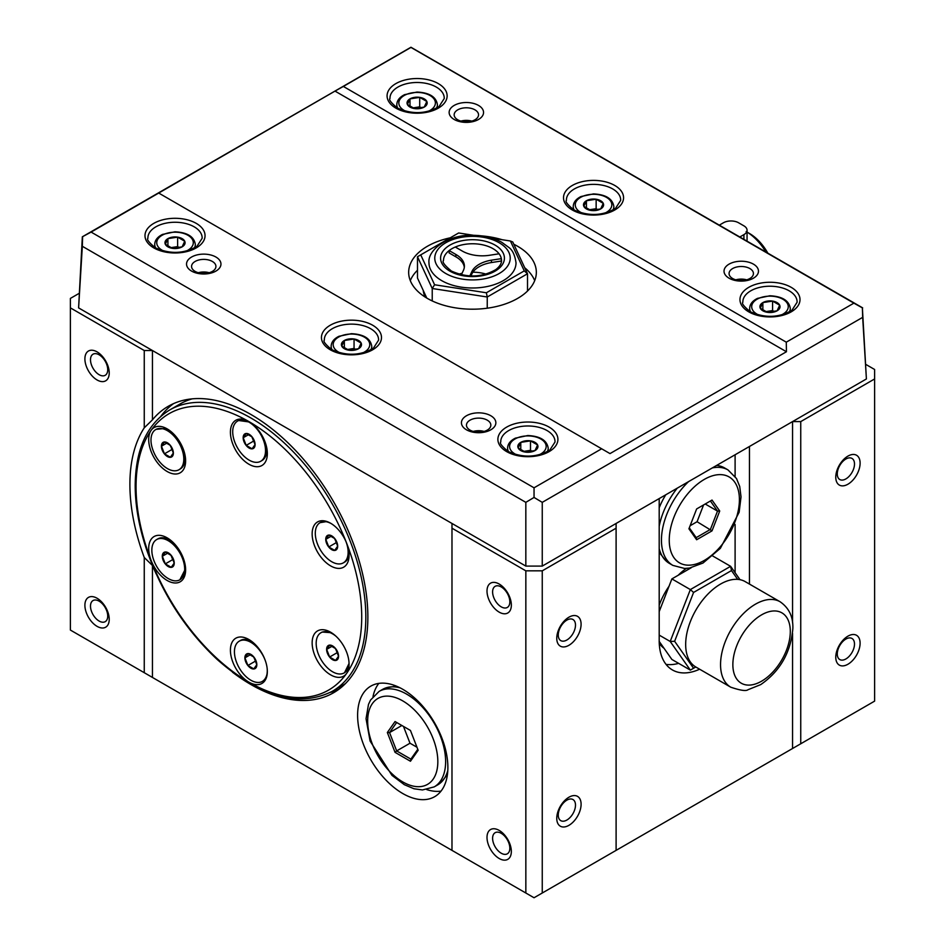 <?xml version="1.0" encoding="UTF-8"?>
<svg xmlns="http://www.w3.org/2000/svg" width="945" height="945" viewBox="0 0 945 945"><rect width="100%" height="100%" fill="white"/><g stroke="black" fill="none" stroke-linecap="round" stroke-linejoin="round"><path stroke-width="1.42" d="M403.491 726.433L410 743.219L416.958 747.235M349 662.232A23.212 13.395 60 0 1 344.193 672.911A23.212 13.395 60 0 1 320.981 659.515A23.212 13.395 60 0 1 320.981 632.713A23.212 13.395 60 0 1 335.947 636.209M320.981 632.713L322.151 632.04L331.435 632.713M349.059 663.473L344.523 672.71M337.542 653.078L335.321 648.412M862.667 307.881L410.957 47.25L82.333 236.805L91.11 232.08L534.043 487.809L534.043 497.448L542.253 502.35L862.667 317.355L862.383 307.881L866.4 378.957L862.667 317.355M451.982 528.196L525.845 570.839L525.845 893.013L451.982 850.37L451.982 523.459L525.833 566.09L525.833 502.35L82.333 246.291L78.6 307.893L82.333 236.805M378.827 683.389A63.835 36.855 -120 0 0 373.015 696.548M426.727 789.583A63.835 36.855 -120 0 0 441.02 791.119M454.179 119.472A17.211 9.934 0 0 0 482.966 115.018A17.211 9.934 0 0 0 461.892 102.851A17.211 9.934 0 0 0 454.179 119.472M457.734 119.791A12.191 7.04 0 0 0 471.012 121.314A12.191 7.04 0 0 0 478.536 114.817A12.191 7.04 0 0 0 466.346 107.789A12.191 7.04 0 0 0 454.155 114.817A12.191 7.04 0 0 0 457.734 119.791M450.269 237.809A63.835 36.855 0 0 0 408.665 272.349A63.835 36.855 0 0 0 427.364 298.407A63.835 36.855 0 0 0 496.928 306.393A63.835 36.855 0 0 0 536.335 272.349A63.835 36.855 0 0 0 513.832 244.271M502.138 239.711A63.835 36.855 0 0 0 481.395 235.86M534.693 280.641A63.835 36.855 0 0 0 524.723 267.742M417.489 270.246A63.835 36.855 0 0 0 410.307 280.641M451.982 523.459L78.6 307.893M447.883 767.458A63.835 36.855 -120 0 0 420.017 703.222A63.835 36.855 -120 0 0 370.83 686.117A63.835 36.855 -120 0 0 370.83 759.827A63.835 36.855 -120 0 0 434.665 796.682A63.835 36.855 -120 0 0 447.883 767.458M158.713 193.052L335.002 91.098L786.441 351.741L609.997 453.6L158.713 193.052L91.11 232.08M335.002 91.098L343.354 86.444L786.287 342.173L786.441 351.741M343.354 86.444L410.957 47.415L853.89 303.144L786.287 342.173M729.079 278.196A17.211 9.934 0 0 0 757.878 273.743A17.211 9.934 0 0 0 736.805 261.564A17.211 9.934 0 0 0 729.079 278.196M191.575 271.085A17.211 9.934 0 0 0 220.374 266.632A17.211 9.934 0 0 0 199.289 254.465A17.211 9.934 0 0 0 191.575 271.085M195.131 271.404A12.191 7.04 0 0 0 208.408 272.928A12.191 7.04 0 0 0 215.933 266.431A12.191 7.04 0 0 0 203.742 259.391A12.191 7.04 0 0 0 191.563 266.431A12.191 7.04 0 0 0 195.131 271.404M735.812 279.838A12.191 7.04 180 0 1 746.692 279.838M732.635 278.515A12.191 7.04 0 0 0 745.912 280.039A12.191 7.04 0 0 0 753.437 273.542A12.191 7.04 0 0 0 741.258 266.502A12.191 7.04 0 0 0 729.067 273.542A12.191 7.04 0 0 0 732.635 278.515M400.125 687.854A55.129 31.823 -120 0 0 386.434 687.724A55.129 31.823 -120 0 0 382.571 689.401L379.087 691.409L370.57 700.021L368.491 704.379L366.046 718.684L370.086 741.045L391.962 775.372L404.318 784.681L413.993 788.768L422.474 789.949L434.204 786.89A55.129 31.823 -120 0 0 445.627 761.658A55.129 31.823 -120 0 0 421.564 706.175A55.129 31.823 -120 0 0 379.087 691.409M434.204 786.89L437.7 784.882A55.129 31.823 -120 0 0 441.079 782.365A55.129 31.823 -120 0 0 447.8 770.447M736.309 279.968A10.596 6.119 180 0 1 746.196 279.968M542.253 502.35L542.253 566.09L616.105 523.459L616.105 850.37L542.253 893.013L542.253 570.839L616.105 528.196M616.105 850.37L800.746 743.774L800.746 421.6L792.548 421.6L616.105 523.459M792.548 622.672L792.548 421.6L866.4 378.957M601.646 448.78L534.043 487.809M853.89 303.144L862.383 307.881M198.308 272.727A12.191 7.04 180 0 1 209.188 272.727M466.487 429.81A17.211 9.934 0 0 0 495.274 425.344A17.211 9.934 0 0 0 474.201 413.178A17.211 9.934 0 0 0 466.487 429.81M470.043 430.117A12.191 7.04 0 0 0 483.32 431.641A12.191 7.04 0 0 0 490.845 425.144A12.191 7.04 0 0 0 478.654 418.115A12.191 7.04 0 0 0 466.464 425.144A12.191 7.04 0 0 0 470.043 430.117M198.804 272.857A10.596 6.119 180 0 1 208.691 272.857M410.449 761.245L418.151 750.295L410.449 730.45L395.045 721.555L387.344 732.505L395.045 752.35L410.449 761.245L410.874 759.13L396.664 750.921L395.045 752.35M473.221 431.44A12.191 7.04 180 0 1 484.088 431.44M473.717 431.582A10.596 6.119 180 0 1 483.592 431.582M82.617 236.817L82.333 246.291M534.043 497.448L525.833 502.35M461.408 121.255A10.596 6.119 180 0 1 471.283 121.255M460.912 121.114A12.191 7.04 180 0 1 471.779 121.114M525.833 566.09L542.253 566.09M525.845 570.839L542.253 570.839M425.274 297.143A49.317 28.48 180 0 1 423.254 290.469M486.143 274.144A29.011 16.75 0 0 0 472.89 272.184M462.058 273.306A29.011 16.75 0 0 0 458.857 274.144M762.863 302.601L772.573 301.089L779.684 305.2L777.085 310.81A10.052 5.8 180 0 1 767.375 312.311L767.375 312.311A10.052 5.8 180 0 1 760.264 308.2L760.264 308.2A10.052 5.8 180 0 1 762.863 302.601L762.863 302.601A10.052 5.8 180 0 1 772.573 301.089L772.585 301.101A10.052 5.8 180 0 1 779.684 305.2L779.684 305.2A10.052 5.8 180 0 1 777.085 310.81L767.375 312.311L760.264 308.2L762.863 302.601L762.863 310.291M424.222 107.08L424.21 107.08A10.052 5.8 180 0 1 414.512 108.581L414.501 108.581A10.052 5.8 180 0 1 407.401 104.482L407.401 104.482A10.052 5.8 180 0 1 410 98.871L410 98.871A10.052 5.8 180 0 1 419.71 97.37L419.71 97.37A10.052 5.8 180 0 1 426.821 101.469L426.821 101.469A10.052 5.8 180 0 1 424.222 107.08L426.821 101.469L419.71 97.37L419.71 106.844L421.647 107.966M765.415 311.673L772.573 310.574L774.51 311.685M441.728 280.641A43.517 25.125 0 0 0 489.156 286.087A43.517 25.125 0 0 0 516.017 262.875C514.942 255.162 512.497 249.976 508.682 247.318L501.724 242.263C493.432 237.715 483.769 235.388 472.724 235.293C448.71 234.242 427.294 249.669 428.983 262.875A43.517 25.125 0 0 0 441.728 280.641M412.552 107.954L419.71 106.844M772.573 301.089L772.573 310.574M473.646 235.305L458.632 232.978L420.726 254.866L434.594 284.764L486.368 292.773L524.274 270.884L510.406 240.999L492.109 238.164M845.881 639.068A12.191 7.04 120 0 0 837.27 653.987A12.191 7.04 120 0 0 839.786 659.563A12.191 7.04 120 0 0 851.977 652.534A12.191 7.04 120 0 0 851.977 638.466A12.191 7.04 120 0 0 845.881 639.068M696.63 508.953L688.929 528.798L696.63 539.749L712.022 530.854L719.724 511.009L712.022 500.059L696.63 508.953M659.197 548.655A55.129 31.823 120 0 0 665.989 560.869A55.129 31.823 120 0 0 669.379 563.385L672.864 565.393L684.582 568.453L689.389 568.075L702.997 563.043L720.35 548.36L739.144 512.249L741.022 496.905L739.722 486.474L736.509 478.548L727.993 469.913A55.129 31.823 120 0 0 712.282 467.929M727.993 469.913L724.508 467.905A55.129 31.823 120 0 0 720.645 466.228A55.129 31.823 120 0 0 716.617 465.424M677.258 488.152A55.129 31.823 120 0 0 659.197 526.211M737.679 579.368L731.489 570.556L693.583 592.444L674.624 641.289L693.583 668.245L695.768 666.981M486.368 292.773L487.242 297.002L432.231 288.497L417.489 256.733L420.726 254.866M527.511 291.036L527.511 273.755L487.242 297.002L487.242 308.212M510.406 240.999L512.769 241.991L527.511 273.755L524.274 270.884M417.773 749.326L410.874 759.13M387.344 732.505L389.564 732.599L396.664 722.488L395.045 721.555M410 743.219L396.664 750.921L389.564 732.599L401.873 725.5M349.036 553.935L348.516 557.03A23.212 13.395 60 0 1 344.559 562.157L343.318 562.866A23.212 13.395 60 0 1 320.107 549.458A23.212 13.395 60 0 1 320.107 522.656A23.212 13.395 60 0 1 325.966 521.687A24.546 14.175 60 0 1 331.175 523.577M346 541.65A23.212 13.395 60 0 1 343.318 562.866M320.107 522.656L325.966 521.687M336.68 543.021L334.459 538.366M328.765 546.966L325.801 539.335L328.765 535.118L334.695 538.544L337.648 546.175L334.695 550.392L328.765 546.966L336.136 542.713M348.551 559.948A26.117 15.073 -120 0 0 349.071 555.223A26.117 15.073 -120 0 0 346.602 543.127A26.117 15.073 -120 0 0 330.608 523.235A26.117 15.073 -120 0 0 312.204 532.236A26.117 15.073 -120 0 0 327.691 563.929A26.117 15.073 -120 0 0 348.551 559.948M261.942 435.361A26.117 15.073 -120 0 0 248.878 421.564L248.878 421.564A26.117 15.073 -120 0 0 230.415 432.231A26.117 15.073 -120 0 0 248.878 464.208A26.117 15.073 -120 0 0 267.34 453.553A26.117 15.073 -120 0 0 261.942 435.361M238.683 420.513A23.212 13.395 60 0 1 261.269 435.444A23.212 13.395 60 0 1 260.725 461.266A23.212 13.395 60 0 1 241.601 453.671A23.212 13.395 60 0 1 232.931 428.687A24.546 14.175 60 0 1 238.683 420.513L249.669 422.037M192.189 398.849A162.469 93.803 -120 0 0 179.952 404.047L169.698 409.965A162.469 93.803 60 0 1 332.167 503.768A162.469 93.803 60 0 1 332.167 691.386C298.537 707.911 260.206 697.28 217.185 659.48C184.925 629.193 161.276 592.243 146.251 548.643C138.939 526.495 135.241 505.469 135.194 485.529C135.56 449.17 147.066 423.974 169.698 409.965M332.167 691.386L342.421 685.456A162.469 93.803 -120 0 0 345.492 683.554M325.801 539.335L331.128 536.264M267.022 675.25A26.117 15.073 -120 0 0 267.34 671.493A26.117 15.073 -120 0 0 248.878 639.505A26.117 15.073 -120 0 0 230.415 650.172A26.117 15.073 -120 0 0 248.878 682.148A26.117 15.073 -120 0 0 267.022 675.25M267.34 670.796L267.045 673.75A24.546 14.175 60 0 1 261.292 681.924A23.212 13.395 60 0 1 238.707 667.005A23.212 13.395 60 0 1 239.25 641.171A23.212 13.395 60 0 1 265.746 661.89M266.596 447.091A23.212 13.395 60 0 1 266.762 449.938A23.212 13.395 60 0 1 261.954 460.558L260.725 461.266M252.102 436.921A8.434 4.867 60 0 1 252.102 448.851A8.434 4.867 60 0 1 243.16 437.724A8.434 4.867 60 0 1 252.102 436.921L255.055 444.587L252.091 448.792L246.172 445.378L243.208 437.736L246.172 433.531L252.091 436.944M172.356 449.891L170.124 445.225M180.212 472.795A26.117 15.073 -120 0 0 185.622 460.853A26.117 15.073 -120 0 0 167.147 428.865A26.117 15.073 -120 0 0 151.165 430.294A26.117 15.073 -120 0 0 155.913 460.617A26.117 15.073 -120 0 0 180.212 472.795M156.102 429.349L165.328 428.451A23.212 13.395 60 0 1 168.623 429.963A23.212 13.395 60 0 1 170.702 431.322M156.953 458.219A24.546 14.175 60 0 1 151.212 443.406A23.212 13.395 60 0 1 155.783 429.526A23.212 13.395 60 0 1 178.995 442.921A23.212 13.395 60 0 1 178.995 469.724A23.212 13.395 60 0 1 156.953 458.219M184.051 451.367A23.212 13.395 60 0 1 185.031 458.396A23.212 13.395 60 0 1 180.897 468.578L178.995 469.724M337.684 546.21A8.434 4.867 60 0 1 328.73 547.001A8.434 4.867 60 0 1 328.73 535.071A8.434 4.867 60 0 1 337.684 546.21M243.208 437.736L248.535 434.665M246.172 445.378L253.543 441.114L251.854 436.767M164.442 453.836L161.477 446.194L164.442 441.988A8.434 4.867 60 0 1 173.36 453.068A8.434 4.867 60 0 1 164.406 453.872A8.434 4.867 60 0 1 164.406 441.941L170.372 445.402L173.325 453.045L170.372 457.25L164.442 453.836L171.813 449.572M239.25 641.171L240.479 640.462A23.212 13.395 60 0 1 251.701 641.395M348.752 660.059A26.117 15.073 -120 0 0 330.608 632.205A26.117 15.073 -120 0 0 312.429 639.328A26.117 15.073 -120 0 0 324.289 669.922A26.117 15.073 -120 0 0 346.602 673.419A26.117 15.073 -120 0 0 349.071 664.193A26.117 15.073 -120 0 0 348.752 660.059M335.569 660.496A8.434 4.867 60 0 1 326.616 649.369A8.434 4.867 60 0 1 335.569 648.565A8.434 4.867 60 0 1 335.569 660.496M338.523 656.232L335.558 660.437L329.64 657.023L326.675 649.38L329.64 645.175L335.558 648.589L338.523 656.232M151.165 560.586A26.117 15.073 -120 0 0 171.931 582.51A26.117 15.073 -120 0 0 185.622 569.823A26.117 15.073 -120 0 0 185.09 564.496A26.117 15.073 -120 0 0 167.147 537.835A26.117 15.073 -120 0 0 151.165 539.264A26.117 15.073 -120 0 0 151.165 560.586A159.575 92.126 60 0 1 136.045 486.71A159.575 92.126 60 0 1 151.165 430.294A159.575 92.126 60 0 1 248.878 421.564A159.575 92.126 60 0 1 346.602 543.127A159.575 92.126 60 0 1 346.602 673.419A159.575 92.126 60 0 1 248.878 682.148A159.575 92.126 60 0 1 151.165 560.586M338.593 689.496A165.375 95.48 60 0 1 330.277 692.425M160.922 416.213A165.375 95.48 60 0 1 173.537 403.609M247.873 665.516A8.434 4.867 60 0 1 247.873 653.586A8.434 4.867 60 0 1 256.827 664.713A8.434 4.867 60 0 1 247.873 665.516M253.827 668.895L247.909 665.481L244.944 657.838L247.909 653.633L253.827 657.047L256.792 664.689L253.827 668.895M162.292 556.227A8.434 4.867 60 0 1 171.246 555.436A8.434 4.867 60 0 1 171.246 567.366A8.434 4.867 60 0 1 162.292 556.227M165.304 563.881L162.351 556.251L165.304 552.034L171.234 555.459L174.199 563.09L171.234 567.307L165.304 563.881L172.687 559.629L170.998 555.282M152.452 565.488L144.254 557.491L144.254 672.698L152.452 677.447L152.452 565.488A165.375 95.48 -120 0 0 156.102 573.769M78.907 293.493L70.391 298.407L70.391 307.881L144.254 350.524L144.254 427.825A165.375 95.48 -120 0 0 144.254 557.491M144.254 427.825L152.452 419.84L152.452 350.524L144.254 350.524M232.505 672.226A165.375 95.48 -120 0 0 333.62 692.732A165.375 95.48 -120 0 0 333.62 501.783A165.375 95.48 -120 0 0 168.245 406.303A165.375 95.48 -120 0 0 152.452 419.84M267.057 667.56A23.212 13.395 60 0 1 267.045 673.75M184.736 241.235A10.052 5.8 180 0 1 182.137 246.846A10.052 5.8 180 0 1 172.427 248.346A10.052 5.8 180 0 1 165.316 244.247A10.052 5.8 180 0 1 167.915 238.636A10.052 5.8 180 0 1 177.625 237.136A10.052 5.8 180 0 1 184.736 241.235L182.137 246.846L172.427 248.346L165.316 244.247L167.915 238.636L177.625 237.136L184.736 241.235M177.625 237.136L177.625 246.61L179.562 247.732M167.915 238.636L167.915 246.326M170.466 247.72L177.625 246.61M520.789 442.366L530.488 440.866L537.599 444.965L535 450.576L525.29 452.076L518.179 447.965L520.789 442.366A10.052 5.8 180 0 1 530.488 440.866L530.499 440.866A10.052 5.8 180 0 1 537.599 444.965A10.052 5.8 180 0 1 535 450.576A10.052 5.8 180 0 1 525.29 452.076A10.052 5.8 180 0 1 518.179 447.965A10.052 5.8 180 0 1 520.778 442.366L520.778 450.056M530.488 440.866L530.499 450.34L532.437 451.45M523.341 451.438L530.499 450.34M361.167 343.106A10.052 5.8 180 0 1 358.568 348.705A10.052 5.8 180 0 1 348.859 350.205A10.052 5.8 180 0 1 341.747 346.106A10.052 5.8 180 0 1 344.346 340.495A10.052 5.8 180 0 1 354.056 338.995A10.052 5.8 180 0 1 361.167 343.106L358.568 348.705L348.859 350.205L341.747 346.106L344.346 340.495L354.056 338.995L361.167 343.106M354.056 338.995L354.056 348.469L355.993 349.591M344.346 340.495L344.346 348.197M346.898 349.579L354.056 348.469M600.654 208.939L600.654 208.939A10.052 5.8 180 0 1 590.944 210.44L590.944 210.44A10.052 5.8 180 0 1 583.833 206.341L583.833 206.341A10.052 5.8 180 0 1 586.432 200.73L586.432 200.73A10.052 5.8 180 0 1 596.141 199.23L596.141 199.23A10.052 5.8 180 0 1 603.253 203.34L603.253 203.34A10.052 5.8 180 0 1 600.654 208.939L590.944 210.44L583.833 206.341L586.432 200.73L596.141 199.23L603.253 203.34L600.654 208.939M432.231 300.947L432.231 288.497L434.594 284.764M719.724 511.009L717.515 511.103L710.404 529.424L696.193 537.634L696.63 539.749M696.193 537.634L689.307 527.83M690.11 525.739L697.067 521.723L712.022 530.854M705.206 504.004L717.515 511.103L710.404 500.992L712.022 500.059M426.774 298.065L417.489 278.054L417.489 256.733M731.489 570.556L730.615 566.315L740.006 579.687M674.624 641.289L670.206 641.466L690.346 589.574L730.615 566.315L712.766 556.014M659.197 611.616L671.883 578.907L690.346 589.574L693.583 592.444M693.583 668.245L690.346 670.111L670.206 641.466L659.197 635.111M671.883 578.907L691.256 567.721M690.346 670.111L671.883 659.456L659.197 641.407M664.016 648.258A49.317 28.48 -60 0 1 659.244 643.167M659.197 605.19A49.317 28.48 -60 0 1 669.036 586.243M678.179 575.269A49.317 28.48 -60 0 1 686.342 568.406M665.752 494.802A50.947 29.413 120 0 0 659.197 507.76M575.493 805.128A12.191 7.04 120 0 0 572.965 799.541A12.191 7.04 120 0 0 563.574 802.813A12.191 7.04 120 0 0 558.259 815.074A12.191 7.04 120 0 0 560.775 820.65A12.191 7.04 120 0 0 570.166 817.39A12.191 7.04 120 0 0 575.493 805.128M575.493 625.082A12.191 7.04 120 0 0 572.965 619.507A12.191 7.04 120 0 0 563.574 622.767A12.191 7.04 120 0 0 558.259 635.04A12.191 7.04 120 0 0 560.775 640.615A12.191 7.04 120 0 0 570.166 637.343A12.191 7.04 120 0 0 575.493 625.082M735.104 572.694L735.104 524.463M735.104 476.386L735.104 454.758M666.048 664.382A63.835 36.855 120 0 0 678.64 663.355M854.504 463.995A12.191 7.04 120 0 0 851.977 458.419A12.191 7.04 120 0 0 842.586 461.68A12.191 7.04 120 0 0 837.27 473.953A12.191 7.04 120 0 0 839.786 479.528A12.191 7.04 120 0 0 849.177 476.256A12.191 7.04 120 0 0 854.504 463.995M697.067 521.723L703.588 504.937M509.839 848.244A12.191 7.04 -120 0 0 504.524 835.971A12.191 7.04 -120 0 0 495.133 832.71A12.191 7.04 -120 0 0 492.605 838.286A12.191 7.04 -120 0 0 497.92 850.547A12.191 7.04 -120 0 0 507.311 853.819A12.191 7.04 -120 0 0 509.839 848.244M509.839 601.87A12.191 7.04 -120 0 0 504.524 589.609A12.191 7.04 -120 0 0 495.133 586.337A12.191 7.04 -120 0 0 492.605 591.924A12.191 7.04 -120 0 0 497.92 604.186A12.191 7.04 -120 0 0 507.311 607.446A12.191 7.04 -120 0 0 509.839 601.87M556.759 818.311A17.211 9.934 120 0 0 575.009 819.941A17.211 9.934 120 0 0 575.009 795.595A17.211 9.934 120 0 0 556.759 818.311M556.759 638.265A17.211 9.934 120 0 0 575.009 639.895A17.211 9.934 120 0 0 575.009 615.561A17.211 9.934 120 0 0 556.759 638.265M659.197 498.582L659.197 640.722A63.835 36.855 120 0 0 672.415 669.946A63.835 36.855 120 0 0 699.631 669.214M749.456 584.081L749.456 446.465M835.77 477.19A17.211 9.934 120 0 0 854.02 478.82A17.211 9.934 120 0 0 854.02 454.474A17.211 9.934 120 0 0 835.77 477.19M835.77 657.224A17.211 9.934 120 0 0 854.02 658.854A17.211 9.934 120 0 0 854.02 634.52A17.211 9.934 120 0 0 835.77 657.224M800.746 421.6L874.609 378.957L874.609 369.483L866.092 364.569M487.006 837.424A17.211 9.934 -120 0 0 505.256 860.127A17.211 9.934 -120 0 0 505.256 835.793A17.211 9.934 -120 0 0 487.006 837.424M487.006 591.05A17.211 9.934 -120 0 0 505.256 613.766A17.211 9.934 -120 0 0 505.256 589.42A17.211 9.934 -120 0 0 487.006 591.05M792.548 748.511L792.548 633.386M874.609 378.957L874.609 701.131L800.746 743.774M107.73 616.081A12.191 7.04 -120 0 0 102.414 603.82A12.191 7.04 -120 0 0 93.023 600.559A12.191 7.04 -120 0 0 90.496 606.135A12.191 7.04 -120 0 0 95.823 618.396A12.191 7.04 -120 0 0 105.214 621.668A12.191 7.04 -120 0 0 107.73 616.081M107.73 369.719A12.191 7.04 -120 0 0 102.414 357.458A12.191 7.04 -120 0 0 93.023 354.186A12.191 7.04 -120 0 0 90.496 359.761A12.191 7.04 -120 0 0 95.823 372.035A12.191 7.04 -120 0 0 105.214 375.295A12.191 7.04 -120 0 0 107.73 369.719M542.253 893.013L534.043 897.75L525.845 893.013M84.896 605.272A17.211 9.934 -120 0 0 103.147 627.976A17.211 9.934 -120 0 0 103.147 603.642A17.211 9.934 -120 0 0 84.896 605.272M84.896 358.899A17.211 9.934 -120 0 0 103.147 381.603A17.211 9.934 -120 0 0 103.147 357.269A17.211 9.934 -120 0 0 84.896 358.899M144.254 672.698L70.391 630.067L70.391 307.881M451.982 850.37L152.452 677.447M255.823 661.535L253.591 656.87M244.944 657.838L250.271 654.767M247.909 665.481L255.28 661.216M162.351 556.251L167.678 553.179M161.477 446.194L166.804 443.122M162.516 574.111A23.212 13.395 60 0 1 156.657 539.571A23.212 13.395 60 0 1 179.869 552.979A23.212 13.395 60 0 1 179.869 579.781A23.212 13.395 60 0 1 174.01 580.75A24.546 14.175 60 0 1 162.516 574.111M156.657 539.571L157.886 538.863A23.212 13.395 60 0 1 169.498 540.008A23.212 13.395 60 0 1 174.246 543.576M185.586 568.595L179.869 579.781M326.675 649.38L332.002 646.309M329.64 657.023L337.011 652.759M588.983 209.814L596.141 208.703L598.079 209.825M596.141 199.23L596.141 208.703M586.432 200.73L586.432 208.432M424.21 107.08L414.512 108.581L407.401 104.482L410 98.871L419.71 97.37M410 98.871L410 106.561M719.346 225.134L723.397 222.784A10.749 6.202 180 0 1 738.6 222.784L743.916 225.855A10.749 6.202 180 0 1 747.058 230.249A10.749 6.202 180 0 1 743.916 234.632L739.852 236.971M767.812 253.118A35.981 20.766 -120 0 0 749.456 233.474L746.172 231.584M765.887 251.996A40.623 23.448 -120 0 0 747.058 232.104L749.456 233.474M461.361 274.806L463.522 270.152A28.244 16.301 0 0 0 464.397 266.136A28.244 16.301 0 0 0 455.868 254.465L449.135 250.579A29.011 16.75 0 0 0 443.488 260.513C442 261.93 444.634 265.427 451.379 271.026C467.031 278.043 481.832 277.57 495.806 269.608C499.716 266.573 501.618 263.537 501.511 260.513A29.011 16.75 0 0 0 501.334 258.647L501.334 261.021L491.459 262.545A28.244 16.301 0 0 0 471.744 274.215L470.905 276.011M464.314 267.317A28.244 16.301 0 0 0 455.868 256.827L449.135 252.941L449.135 250.579A29.011 16.75 0 0 1 455.289 247.023L462.518 251.193A28.244 16.301 0 0 0 489.888 255.221L499.078 253.792A29.011 16.75 0 0 0 455.289 247.023M471.744 274.215L471.744 271.841L469.83 275.964M491.459 262.545L491.459 260.17A28.244 16.301 0 0 0 471.744 271.841M455.868 256.827L455.868 254.465M499.078 253.792A29.011 16.75 0 0 1 501.334 258.647L491.459 260.17M780.086 601.752L745.203 581.624A49.317 28.48 120 0 0 707.203 594.83A49.317 28.48 120 0 0 685.668 644.466A49.317 28.48 120 0 0 695.886 667.052L730.757 687.192C740.372 690.452 746.125 691.303 748.015 689.72L760.725 684.605C779.944 671.304 790.646 652.688 792.843 628.756C793.327 616.967 789.075 607.966 780.086 601.752A49.317 28.48 120 0 0 742.073 614.971A49.317 28.48 120 0 0 720.551 664.607A49.317 28.48 120 0 0 730.757 687.192M555.01 442.036A27.133 15.663 0 0 0 527.889 425.982A27.133 15.663 0 0 0 500.767 442.036C499.397 443.087 501.854 446.241 508.115 451.474C522.857 458.065 536.76 457.604 549.825 450.08L555.01 442.036M378.579 340.165A27.133 15.663 0 0 0 351.457 324.123A27.133 15.663 0 0 0 324.336 340.165C322.966 341.228 325.411 344.37 331.671 349.615C346.425 356.206 360.329 355.733 373.381 348.209L378.579 340.165M202.147 238.305A27.133 15.663 0 0 0 175.026 222.252A27.133 15.663 0 0 0 147.904 238.305C146.534 239.357 148.979 242.511 155.24 247.744C169.994 254.335 183.897 253.874 196.95 246.35L202.147 238.305M748.747 311.85A30.027 17.341 0 0 0 798.986 304.077A30.027 17.341 0 0 0 762.202 282.85A30.027 17.341 0 0 0 748.747 311.85M797.096 302.27A27.133 15.663 0 0 0 769.974 286.217A27.133 15.663 0 0 0 742.853 302.27C741.482 303.321 743.928 306.475 750.188 311.708C764.942 318.3 778.845 317.839 791.91 310.314L797.096 302.27M395.872 108.132A30.027 17.341 0 0 0 446.111 100.359A30.027 17.341 0 0 0 409.339 79.12A30.027 17.341 0 0 0 395.872 108.132M572.304 209.991A30.027 17.341 0 0 0 622.542 202.218A30.027 17.341 0 0 0 585.77 180.979A30.027 17.341 0 0 0 572.304 209.991M444.233 98.54A27.133 15.663 0 0 0 417.111 82.487A27.133 15.663 0 0 0 389.99 98.54C388.619 99.591 391.065 102.745 397.325 107.978C412.067 114.569 425.982 114.109 439.035 106.584L444.233 98.54M620.664 200.399A27.133 15.663 0 0 0 593.543 184.358A27.133 15.663 0 0 0 566.421 200.399C565.051 201.462 567.496 204.604 573.757 209.849C588.511 216.44 602.414 215.968 615.467 208.443L620.664 200.399M330.23 349.756A30.027 17.341 0 0 0 380.469 341.984A30.027 17.341 0 0 0 343.685 320.757A30.027 17.341 0 0 0 330.23 349.756M506.662 451.615A30.027 17.341 0 0 0 556.9 443.843A30.027 17.341 0 0 0 520.116 422.616A30.027 17.341 0 0 0 506.662 451.615M153.787 247.897A30.027 17.341 0 0 0 204.025 240.124A30.027 17.341 0 0 0 167.253 218.886A30.027 17.341 0 0 0 153.787 247.897M437.83 761.658A49.612 28.645 -120 0 0 385.206 696.193A49.612 28.645 -120 0 0 385.206 766.36A49.612 28.645 -120 0 0 437.83 761.658M750.649 311.968A20.306 11.73 180 0 1 749.668 308.353L749.668 311.401M749.668 308.353C749.846 304.172 752.456 300.841 757.5 298.372L769.868 295.773C782.2 296.352 789.016 300.545 790.28 308.353A20.306 11.73 180 0 1 789.299 311.968M397.786 108.238A20.306 11.73 180 0 1 396.794 104.635L396.794 107.671M396.794 104.635C396.971 100.454 399.581 97.122 404.625 94.642L417.005 92.055C429.337 92.634 436.141 96.827 437.417 104.635A20.306 11.73 180 0 1 436.436 108.238M758.894 315.098A18.274 10.549 180 0 1 755.953 299.931A18.274 10.549 180 0 1 782.306 298.915A18.274 10.549 180 0 1 782.897 314.165A18.274 10.549 180 0 1 781.054 315.098M406.031 111.368A18.274 10.549 180 0 1 403.078 96.213A18.274 10.549 180 0 1 429.443 95.185A18.274 10.549 180 0 1 430.034 110.435A18.274 10.549 180 0 1 428.191 111.368M445.827 273.53A37.717 21.77 0 0 0 508.93 263.773A37.717 21.77 0 0 0 462.743 237.1A37.717 21.77 0 0 0 445.827 273.53M669.249 540.162A49.612 28.645 120 0 0 721.862 544.863A49.612 28.645 120 0 0 721.862 474.697A49.612 28.645 120 0 0 669.249 540.162M688.574 481.619A55.129 31.823 120 0 0 661.453 540.162A55.129 31.823 120 0 0 672.864 565.393M155.701 248.003A20.306 11.73 180 0 1 154.72 244.401L154.72 247.436M154.72 244.401C154.886 240.219 157.496 236.888 162.54 234.407L174.919 231.82C187.252 232.399 194.056 236.593 195.332 244.401A20.306 11.73 180 0 1 194.351 248.003M163.946 251.134A18.274 10.549 180 0 1 160.993 235.978A18.274 10.549 180 0 1 187.358 234.951A18.274 10.549 180 0 1 187.949 250.201A18.274 10.549 180 0 1 186.106 251.134M582.463 213.227A18.274 10.549 180 0 1 579.509 198.072A18.274 10.549 180 0 1 605.875 197.044A18.274 10.549 180 0 1 606.466 212.294A18.274 10.549 180 0 1 604.623 213.227M516.809 454.864A18.274 10.549 180 0 1 513.867 439.697A18.274 10.549 180 0 1 540.221 438.681A18.274 10.549 180 0 1 540.812 453.931A18.274 10.549 180 0 1 538.969 454.864M340.377 352.993A18.274 10.549 180 0 1 337.424 337.837A18.274 10.549 180 0 1 363.79 336.81A18.274 10.549 180 0 1 364.38 352.072A18.274 10.549 180 0 1 362.537 352.993M574.217 210.109A20.306 11.73 180 0 1 573.237 206.494C573.414 202.313 576.013 198.982 581.057 196.513L593.436 193.914C605.769 194.493 612.573 198.686 613.848 206.494A20.306 11.73 180 0 1 612.868 210.109M508.564 451.734A20.306 11.73 180 0 1 507.583 448.131C507.76 443.937 510.371 440.606 515.415 438.137L527.783 435.539C540.127 436.117 546.931 440.311 548.206 448.131A20.306 11.73 180 0 1 547.214 451.734M332.132 349.874A20.306 11.73 180 0 1 331.152 346.26C331.329 342.078 333.939 338.747 338.983 336.278L351.351 333.68C363.683 334.258 370.499 338.452 371.763 346.26A20.306 11.73 180 0 1 370.783 349.874M743.916 239.309L743.916 234.632M732.859 664.607A40.623 23.448 120 0 0 775.939 668.458A40.623 23.448 120 0 0 775.939 611.013A40.623 23.448 120 0 0 732.859 664.607M449.938 271.168A31.917 18.427 0 0 0 503.331 262.911A31.917 18.427 0 0 0 464.243 240.337A31.917 18.427 0 0 0 449.938 271.168M344.193 672.911L344.842 672.533M447.434 774.546L441.079 782.365M386.434 687.724L396.38 686.129M790.28 308.353L790.28 311.401M437.417 104.635L437.417 107.671M195.332 244.401L195.332 247.436M266.762 447.918L266.762 449.938M573.237 206.494L573.237 209.53M613.848 206.494L613.848 209.53M507.583 448.131L507.583 451.167M548.206 448.131L548.206 451.167M331.152 346.26L331.152 349.296M371.763 346.26L371.763 349.296M665.989 560.869L659.197 552.293M720.645 466.228L716.865 465.283M172.238 541.603L169.498 540.008M169.946 430.731L168.623 429.963M185.031 455.218L185.031 458.396M155.783 429.526L156.445 429.148M747.058 241.129L747.058 230.249"/></g></svg>
